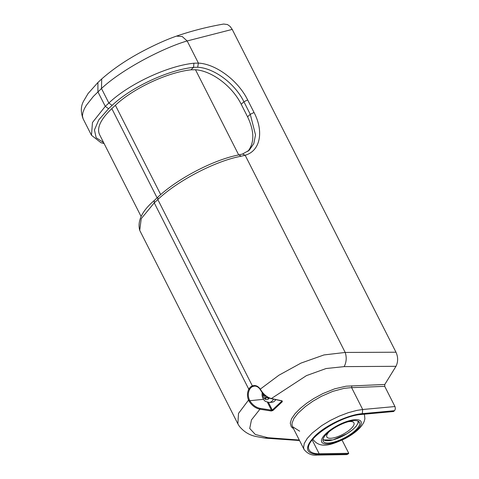 <?xml version="1.0" encoding="UTF-8"?>
<svg xmlns="http://www.w3.org/2000/svg" width="479" height="479" viewBox="0 0 479 479"><rect width="100%" height="100%" fill="white"/><g stroke="black" fill="none" stroke-linecap="round" stroke-linejoin="round"><path stroke-width="0.72" d="M238.71 154.951L195.492 69.748C211.934 70.892 232.351 86.31 241.212 104.266L247.571 116.804L250.272 114.283L255.529 134.916L253.804 143.574L249.284 150.202L242.578 154.004L245.152 155.244L345.197 352.448L323.99 354.939L300.98 363.1L278.928 375.213L260.289 389.128L260.899 390.11C263.731 394.576 267.228 397.384 271.377 398.54L270.851 398.39M247.571 116.804C254.439 131.246 254.553 142.754 247.918 151.34M281.586 400.899L282.347 401.695L282.119 400.839L271.377 398.54L306.446 375.62L326.091 368.531L344.179 366.621L395.989 366.309L384.799 384.457L384.721 386.343L395.097 406.833L395.355 408.797L394.84 410.264L393.6 411.515L361.286 414.485C339.15 415.802 302.788 440.614 309.206 450.026C310.566 452.541 313.889 453.781 319.17 453.745L312.158 439.926M293.615 428.861L291.292 426.783L290.262 423.161L291.603 418.67L295.19 413.515L300.339 408.336L306.752 403.192L313.841 398.492L322.846 393.594L334.671 388.828L346.107 386.194L384.799 384.457M282.347 401.695L272.868 410.533L271.228 410.994L259.917 409.222L251.475 419.891L249.733 428.477L255.331 434.483L267.899 437.71L299.291 440.039M281.58 400.684L282.119 400.839L281.58 400.684L281.76 401.24L272.306 410.054L272.868 410.533M281.826 400.887L271.084 398.648C266.713 397.342 263.264 394.582 260.732 390.367L260.163 389.457C258.594 387.2 256.744 386.08 254.606 386.098L252.894 386.445A9.49 6.838 -94.4 0 0 249.541 389.571L248.793 389.217C247.128 392.606 247.038 396.235 248.517 400.103L238.506 413.413L237.871 423.843L239.237 426.13C243.781 431.741 249.403 435.207 256.109 436.525L264.989 438.117L299.537 440.53M249.541 389.571C248.002 392.738 247.93 396.139 249.331 399.767L248.517 400.103L249.044 401.157C251.912 405.593 255.541 408.282 259.917 409.222L260.121 408.383C255.972 407.485 252.529 404.929 249.804 400.713L249.331 399.767M267.899 437.71L264.995 438.117M342.078 440.117L348.766 453.302L347.886 454.122L346.742 454.607L317.212 455.05L318.409 454.565C304.997 453.709 304.015 447.35 315.457 435.477C326.474 424.933 348.449 414.7 362.298 413.652L362.705 409.503L356.903 410.389L348.287 412.688L339.192 416.131L330.181 420.52L321.792 425.574L312.14 433.118L307.189 438.489L304.267 443.434L303.554 447.649L304.105 449.53C307.638 453.87 312.009 455.715 317.212 455.05M176.512 36.111C167.207 39.314 156.447 44.08 144.233 50.421C127.749 58.989 113.577 68.503 101.704 78.969L97.926 82.49L88.064 93.555L83.585 101.129C80.759 106.2 80.598 112.086 83.112 118.792L82.43 115.906L82.879 112.583L84.376 108.721L86.334 105.296L93.375 96.411L101.482 88.507C122.48 68.82 163.86 47.66 187.169 40.955L182.212 36.536L176.512 36.111C191.57 30.925 207.287 26.902 223.669 24.04L227.483 24.549L230.13 26.441L232.219 29.411L395.989 352.221L345.197 352.448C346.814 357.346 346.473 362.07 344.179 366.621M395.989 366.309C398.187 361.765 398.187 357.071 395.989 352.221M271.228 410.994L271.419 410.156L272.306 410.054L268.468 402.486M141.137 216.544L99.5 134.485C96.608 127.851 100.716 119.223 111.823 108.601L115.391 105.278C133.06 88.483 167.279 72.425 190.923 69.826L195.492 69.748M275.742 399.678A7.969 5.742 85.6 0 1 274.671 400.995A7.969 5.742 85.6 0 1 271.898 402.27L269.198 402.48L265.312 401.354L263.713 399.755L262.456 397.271L262.025 395.079L262.169 392.463M103.596 142.544L96.135 137.707L94.459 129.923L98.74 119.936L108.565 108.709L112.134 105.386C131.12 87.25 168.321 69.886 193.588 67.347L197.665 67.246L198.402 63.102L193.887 63.216L193.588 67.347L190.923 69.826M197.665 67.246C214.155 68.042 235.015 83.58 243.913 101.752L247.673 99.955L254.038 112.493L250.272 114.283L243.913 101.752L241.212 104.266M260.337 389.511L260.289 389.128C258.025 385.996 255.379 384.918 252.355 385.894L157.813 199.533L157.842 197.174L154.274 200.503L154.244 202.862L157.813 199.533C177.667 180.631 215.694 160.866 241.081 156.238L245.152 155.244C260.145 151.071 264.174 131.803 254.038 112.493M348.766 453.302L319.17 453.745M344.748 422.861A20.453 6.814 152.4 0 0 323.259 441.291A20.453 6.814 152.4 0 0 338.024 440.782A20.453 6.814 152.4 0 0 359.513 422.352A20.453 6.814 152.4 0 0 344.748 422.861M348.083 421.754A15.274 5.089 -27.6 0 1 353.119 422.041A15.274 5.089 -27.6 0 1 353.927 422.831A15.274 5.089 -27.6 0 1 337.875 436.597A15.274 5.089 -27.6 0 1 326.846 436.98A15.274 5.089 -27.6 0 1 329.295 431.561M263.779 394.283A0.808 0.587 -94.4 0 0 264.079 395.834A1.299 0.94 -94.4 0 1 265.031 397.558A0.808 0.587 -94.4 0 0 266.114 398.229A1.299 0.94 -94.4 0 1 266.851 397.576A1.299 0.94 -94.4 0 1 267.629 398.025A0.808 0.587 -94.4 0 0 268.611 397.774M265.031 397.558L267.42 397.372A1.299 0.94 -94.4 0 0 267.456 397.157M112.134 105.386L108.853 103.027C128.683 84.082 167.518 65.91 193.887 63.216M252.894 386.445L252.355 385.894A10.089 7.269 -94.4 0 0 248.793 389.217L154.244 202.862L141.239 218.652L139.718 230.369L237.871 423.843M104.123 143.586L100.991 142.73L91.477 135.282L92.465 122.516L105.284 106.35L108.853 103.027L101.482 88.507L101.704 78.969M299.644 431.178L292.501 426.651L292.01 424.891L292.1 422.909L293.98 418.371L297.98 413.239L305.386 406.533L312.823 401.264L321.379 396.337L332.767 391.379L344.012 388.373L350.287 387.721L384.721 386.343M267.456 402.342L271.419 410.156L260.121 408.383M249.044 401.157L249.804 400.713L263.426 399.33M394.965 406.539L362.705 409.503L351.646 387.703L351.79 385.811M232.219 29.411L187.169 40.955L198.402 63.102C215.957 63.976 238.189 80.58 247.673 99.955M241.081 156.238L238.997 154.891L242.578 154.004M108.565 108.709L105.284 106.35L97.914 91.83L97.926 82.49M157.106 197.857L111.823 108.601M160.704 194.594L115.391 105.278M360.98 424.49A22.154 7.377 152.4 0 0 345.03 422.119A22.154 7.377 152.4 0 0 321.792 439.153A22.154 7.377 152.4 0 0 337.743 441.524A22.154 7.377 152.4 0 0 360.98 424.49M357.957 421.059A19.687 6.556 -27.6 0 1 347.053 433.651A19.687 6.556 -27.6 0 1 323.086 439.273M273.431 399.175A7.969 5.742 85.6 0 1 271.97 401.204A7.969 5.742 85.6 0 1 269.198 402.48M269.258 398.061A4.964 3.575 85.6 0 1 268.611 398.845A4.964 3.575 85.6 0 1 264.564 398.72A4.964 3.575 85.6 0 1 262.995 393.451M267.629 398.025L268.551 397.953M264.079 395.834L265.396 395.732M312.853 439.069L313.164 439.656A28.644 9.538 -27.6 0 1 312.907 439.004M394.48 410.695L362.298 413.652M347.886 454.122L318.409 454.565M313.164 439.656C320.924 449.637 332.947 444.069 344.862 438.746C355.232 433.172 361.681 427.37 364.226 421.34L364.884 418.76L364.411 414.197M322.996 439.908L332.941 439.938L347.119 433.663L352.987 429.429L356.089 426.358L358.232 422.885L358.531 421.346M268.042 397.486L266.851 397.576M154.274 200.503C142.065 210.94 137.21 220.897 139.718 230.369M157.842 197.174C177.368 178.643 214.017 159.537 238.997 154.891M83.112 118.792L91.477 135.282M292.567 426.783L304.105 449.53"/></g></svg>
